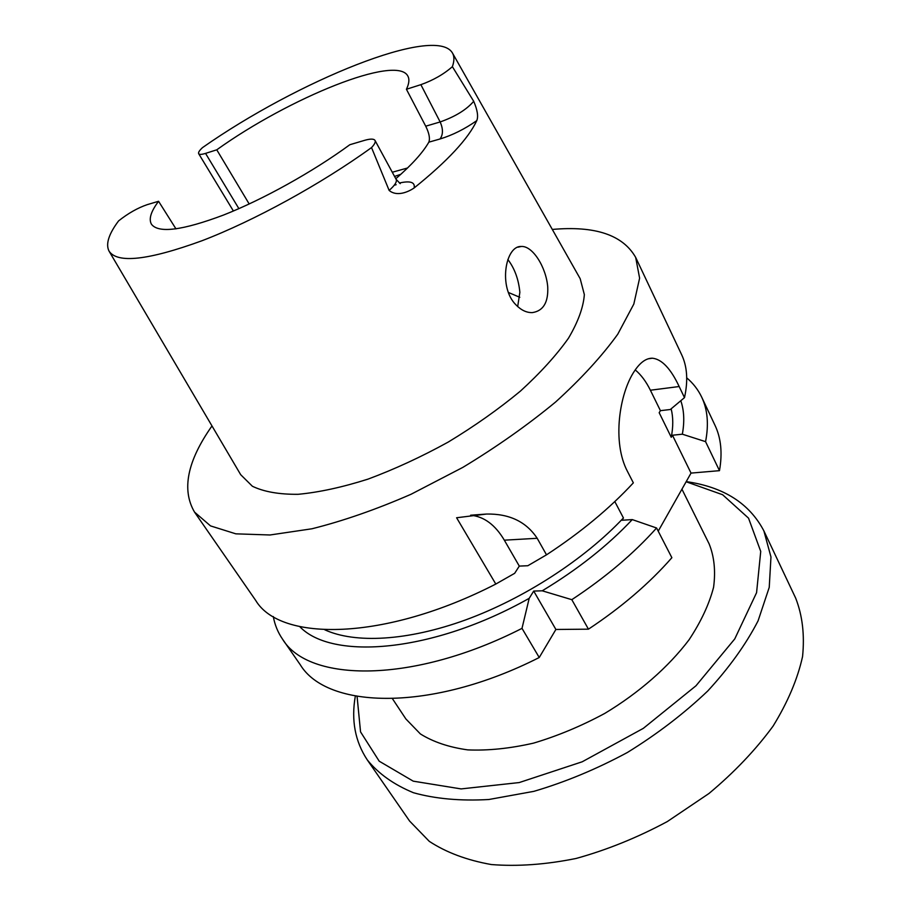 <?xml version="1.0" encoding="UTF-8"?>
<svg xmlns="http://www.w3.org/2000/svg" width="911" height="911" viewBox="0 0 911 911"><rect width="100%" height="100%" fill="white"/><g stroke="black" fill="none" stroke-linecap="round" stroke-linejoin="round"><path stroke-width="1.37" d="M552.317 229.447C595.077 225.609 622.862 234.924 635.673 257.414L639.613 278.162L633.828 304.046L617.749 334.223C601.955 356.11 581.241 378.703 555.596 402.013C527.526 425.164 496.597 446.959 462.811 467.4L411.055 494.263C376.243 509.454 343.196 520.955 311.938 528.779L270.009 534.985L235.835 533.835L210.521 525.898L194.533 512.107L255.695 600.417C280.326 641.97 384.738 641.139 495.8 584.053L456.605 517.755L486.508 514.043C509.329 513.633 526.216 521.707 537.183 538.287L546.509 554.833C580.774 532.388 609.721 508.395 633.35 482.853L627.485 471.454C611.885 442.063 619.48 393.393 634.295 371.301L634.363 371.198C640.182 362.384 646.229 358.057 652.492 358.217C661.898 359.276 670.792 368.704 679.162 386.526L684.491 397.629L670.325 409.506L660.418 410.667L659.177 412.694L671.248 437.28L672.466 435.23L682.339 434.194L705.569 441.653C708.906 424.378 707.608 409.54 701.686 397.128L714.964 425.243C721.057 437.997 722.56 453.143 719.474 470.668L691.028 473.094L658.22 531.159M656.58 527.993L632.268 519.589C607.705 545.689 577.688 569.432 542.227 590.806L571.812 599.677C605.382 577.517 633.646 553.626 656.58 527.993L671.874 557.703C649.384 583.382 621.575 607.216 588.449 629.171L555.892 629.467L539.232 657.514C431.233 712.379 327.038 709.134 300.231 664.7L282.524 639.135C308.476 682.453 412.785 684.104 522.003 628.362L529.2 598.322L533.709 591.068L555.892 629.467M507.86 259.51C514.647 268.46 518.644 279.404 519.862 292.34L517.687 306.563M516.025 304.923C521.229 310.241 526.683 312.792 532.377 312.598C543.275 310.947 548.399 302.418 547.739 287.045C546.236 267.378 532.582 245.435 521.138 246.494C505.377 245.674 498.112 287.386 516.025 304.923M395.807 178.738C411.886 164.743 422.898 152.558 428.83 142.173C430.197 138.529 429.172 133.2 425.722 126.196L406.42 89.267L420.871 84.666C433.237 80.259 443.737 74.258 452.38 66.662L473.709 101.303C477.455 110.06 478.469 116.506 476.772 120.628C468.334 138.688 447.46 161.133 414.141 187.962C407.502 192.46 396.444 196.696 389.134 190.41L371.529 147.582C321.048 184.09 254.101 220.792 201.889 240.777C148.186 260.307 117.234 263.734 109.013 251.06C105.528 244.125 108.716 234.07 118.578 220.906C128.189 213.299 137.766 207.867 147.309 204.622L158.571 201.285C150.896 211.489 148.539 219.164 151.488 224.288C158.537 233.501 182.53 230.426 223.48 215.064C263.063 199.498 312.735 171.883 349.835 144.724L364.525 140.362C370.378 138.677 373.874 138.7 375.025 140.442C375.765 141.957 374.603 144.337 371.529 147.582M392.277 172.236L407.559 167.988M158.571 201.285L175.971 228.889M406.42 89.267C409.073 83.732 409.586 79.382 407.934 76.228C397.162 53.897 289.174 97.853 216.761 149.814L249.193 203.984M216.761 149.814L205.544 153.39C201.661 154.597 199.372 154.699 198.678 153.686C198.097 152.547 199.372 150.531 202.47 147.639C297.214 81.159 435.344 24.597 452.357 52.827C454.407 56.277 454.418 60.889 452.38 66.662M684.491 397.629C688.215 380.775 687.236 366.416 681.565 354.538L635.673 257.414M194.533 512.107C181.46 489.776 187.279 461.046 211.99 425.938M537.183 538.287L504.33 540.177L519.293 566.095L527.833 565.731L546.509 554.833M519.293 566.095L514.669 573.315L495.8 584.053M671.248 437.28C673.297 426.769 673.263 417.284 671.145 408.823M614.811 501.574L623.431 517.96C584.463 559.365 524.144 598.516 465.737 619.867C407.274 641.128 354.812 643.644 324.737 629.774M632.268 519.589L622.076 520.249L623.431 517.96M299.765 626.643C332.071 660.646 432.941 652.618 529.2 598.322M542.227 590.806L533.709 591.068M682.339 434.194C684.639 421.611 684.127 410.451 680.802 400.726M701.686 397.128C698.122 389.68 693.134 383.246 686.723 377.849M719.474 470.668L705.569 441.653M571.812 599.677L588.449 629.171M273.3 616.542C274.78 624.787 277.855 632.314 282.524 639.135M522.003 628.362L539.232 657.514M452.539 53.157L580.182 278.698L584.35 294.595C583.393 307.337 578.098 321.879 568.475 338.209C556.348 355.301 540.314 372.941 520.397 391.126C498.568 409.187 474.506 426.177 448.201 442.086C421.269 456.912 394.52 469.267 367.964 479.14C342.251 487.294 318.964 492.35 298.102 494.309C279.142 494.479 263.905 491.792 252.393 486.258L240.698 474.699L109.206 251.39M504.33 540.177C495.231 524.827 484.003 516.503 470.634 515.216M660.418 410.667L650.386 390.227C646.104 381.538 641.048 374.763 635.229 369.9M691.028 473.094L672.466 435.23M508.429 292.488L519.805 297.293M392.47 698.737L405.885 718.961L420.381 733.936C433.203 741.953 449.009 747.271 467.787 749.89C488.011 750.755 509.921 748.512 533.516 743.137C557.555 735.974 581.332 726.056 604.824 713.381C639.135 692.724 668.469 666.977 689.023 639.829C701.014 621.689 709.213 604.164 713.586 587.253C715.739 571.083 714.258 556.621 709.134 543.878L681.94 489.184M357.078 696.414L360.551 731.886L379.215 761.197L413.23 781.16L461.08 788.915L519.224 782.56L582.197 761.79L643.337 728.344L695.97 685.789L734.756 638.918L756.574 592.685L760.731 551.406L748.535 518.154L722.594 494.719L686.131 481.76M367.27 759.888L409.608 821.062L429.275 841.343C446.276 852.491 466.979 860.223 491.359 864.55C517.55 866.623 545.814 864.596 576.128 858.458C606.988 849.917 637.37 837.619 667.296 821.574L708.952 793.504C734.289 772.346 755.663 749.89 773.063 726.135C787.753 702.267 797.58 679.082 802.557 656.58C804.743 634.978 802.454 615.506 795.69 598.163L763.885 530.897L770.968 556.985L769.237 587.356L758.066 620.869C745.961 644.328 729.199 667.695 707.779 690.959C683.979 713.598 657.184 734.095 627.406 752.475C596.591 769.089 565.435 782.037 533.937 791.329L488.854 799.505C460.522 801.111 435.401 798.856 413.492 792.741C393.859 784.644 378.452 773.701 367.27 759.888C355.074 741.44 351.088 720.168 355.336 696.095M686.211 481.612C723.528 486.918 749.411 503.339 763.885 530.897M414.141 187.962C415.279 182.223 410.36 180.572 399.394 183.009M428.83 142.173L440.013 138.984C452.403 135.215 464.656 129.1 476.772 120.628M473.709 101.303C466.489 109.719 455.306 116.597 440.15 121.949L425.722 126.196M440.013 138.984C443.19 134.623 443.236 128.941 440.15 121.949L420.871 84.666M396.137 184.705L394.452 185.161M238.887 208.642L205.544 153.39M679.162 386.526L650.386 390.227M400.236 183.646L396.137 179.342C397.173 181.722 394.839 185.411 389.134 190.41M394.565 176.449L400.863 174.274M517.938 247.188L521.138 246.494M486.508 514.055L470.839 515.193M652.344 358.217L648.233 358.809M396.137 179.342L375.025 140.442M233.398 211.01L198.678 153.686"/></g></svg>
